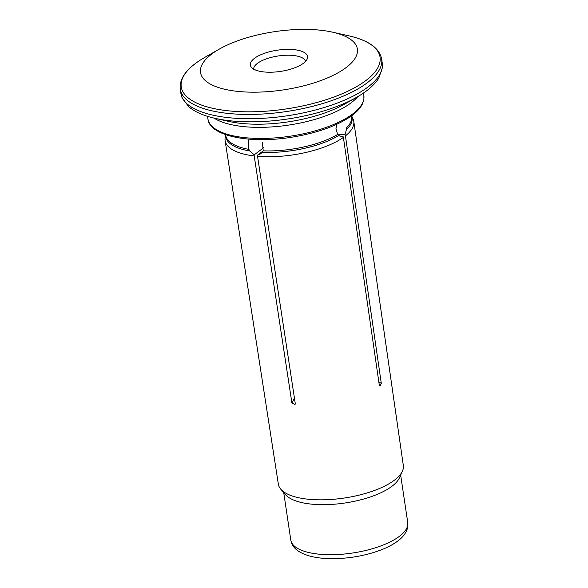 <?xml version="1.0" encoding="UTF-8"?>
<svg xmlns="http://www.w3.org/2000/svg" width="588" height="588" viewBox="0 0 588 588"><rect width="100%" height="100%" fill="white"/><g stroke="black" fill="none" stroke-linecap="round" stroke-linejoin="round"><path stroke-width="0.88" d="M346.347 129.786L346.428 127.919A63.717 23.667 171.5 0 0 351.683 116.292L351.609 115.821A63.923 23.74 171.5 0 1 346.347 129.786L345.031 134.843L345.428 135.879A65.055 24.159 171.5 0 0 353.792 121.422A65.055 24.159 171.5 0 0 353.035 118.872L351.624 115.807M248.055 139.084L248.871 149.367L249.849 150.998L254.207 154.813L254.207 155.938A65.055 24.159 171.5 0 1 225.116 140.657A65.055 24.159 171.5 0 1 225.101 137.989L225.549 134.652M263.181 150.932L257.537 155.151L257.537 156.276L295.242 403.383L295.044 404.566L291.913 403.037L254.207 155.938M254.207 154.813L263.88 147.573M257.537 155.151L260.785 153.755L263.226 150.844L262.344 142.399M337.321 122.01L335.961 128.721L337.659 134.476L338.732 135.483L341.4 136.512L342.995 136.365L343.392 137.401A65.055 24.159 171.5 0 1 257.537 156.276M353.792 121.422L403.331 465.527A63.181 23.461 171.5 0 1 402.435 471.091A63.181 23.461 171.5 0 1 394.239 480.308A63.181 23.461 171.5 0 1 332.727 499.352A63.181 23.461 171.5 0 1 280.836 489.267A63.181 23.461 171.5 0 1 278.359 484.203L225.116 140.657M343.392 137.401L379.26 384.912L379.929 386.191L381.296 383.391L345.428 135.879M342.995 136.365L339.702 136.026M345.031 134.843L337.38 134.057M402.435 471.091L399.443 477.787A59.123 21.954 171.5 0 1 391.777 486.408A59.123 21.954 171.5 0 1 334.212 504.225A59.123 21.954 171.5 0 1 285.658 494.795L280.836 489.267M254.531 58.278A28.908 10.731 -8.5 0 0 255.626 70.068A28.908 10.731 -8.5 0 0 303.989 62.835A28.908 10.731 -8.5 0 0 293.375 49.576A28.908 10.731 -8.5 0 0 254.531 58.278M345.987 67.679A79.299 29.451 171.5 0 1 232.738 90.765A79.299 29.451 171.5 0 1 219.383 49.069A79.299 29.451 171.5 0 1 332.507 32.156A79.299 29.451 171.5 0 1 345.987 67.679M248.871 149.367A63.717 23.667 171.5 0 1 225.638 135.13L225.571 134.659M249.849 150.998A63.923 23.74 171.5 0 1 225.571 134.674M291.913 403.037L294.434 398.069M338.732 135.483A63.923 23.74 171.5 0 1 262.314 152.285M305.562 61.248A26.276 9.761 -8.5 0 0 285.386 55.272A26.276 9.761 -8.5 0 0 257.471 63.335A26.276 9.761 -8.5 0 0 253.656 69.002M399.252 536.447A59.123 21.954 171.5 0 1 334.991 554.646A59.123 21.954 171.5 0 1 290.803 540.049C291.876 545.804 295.433 551.764 309.303 555.932C317.219 558.093 326.538 558.982 337.262 558.6C353.278 557.902 368.132 554.91 381.81 549.626C388.087 547.141 393.357 544.312 397.635 541.136C402.64 537.491 405.874 533.323 407.337 528.641L407.749 522.57A59.123 21.954 171.5 0 1 399.252 536.447M337.659 134.476A63.717 23.667 171.5 0 1 263.226 150.844M352.535 114.087A78.829 29.275 171.5 0 1 266.849 138.349A78.829 29.275 171.5 0 1 207.939 118.894C209.321 136.063 250.216 144.288 292.949 137.026C318.358 132.682 338.056 125.509 352.05 115.498C357.239 111.61 360.76 107.626 362.612 103.554L363.891 99.196L363.862 95.587A78.829 29.275 171.5 0 1 352.535 114.087M357.798 96.623A78.829 29.275 171.5 0 1 350.874 103.003A78.829 29.275 171.5 0 1 280.52 126.148A78.829 29.275 171.5 0 1 214.039 118.107M366.059 91.184A99.196 36.838 171.5 0 1 356.732 97.233A99.196 36.838 171.5 0 1 215.237 118.379L228.622 121.378A81.46 30.253 -8.5 0 0 344.818 104.017L356.732 97.233C367.052 91.405 374.402 85.04 378.782 78.138L382.443 67.547L382.288 63.342A101.82 37.816 -8.5 0 1 367.654 87.237A101.82 37.816 -8.5 0 1 256.978 118.57A101.82 37.816 -8.5 0 1 180.883 93.441L181.986 97.549L188.616 106.604C194.819 111.904 203.691 115.829 215.237 118.379M382.288 63.342L381.656 59.072A101.82 37.816 171.5 0 1 367.015 82.974A101.82 37.816 171.5 0 1 256.339 114.307A101.82 37.816 171.5 0 1 180.251 89.17L180.883 93.441M332.507 32.156L348.5 35.743A100.504 37.323 171.5 0 1 365.596 80.769A100.504 37.323 171.5 0 1 222.051 110.022A100.504 37.323 171.5 0 1 205.131 57.176L219.383 49.069M381.296 383.391L378.819 381.832M283.71 492.553L290.803 540.049M400.656 475.075L407.749 522.57M207.557 116.343L207.939 118.894M363.487 93.044L363.862 95.587M255.626 70.068L253.435 68.803L253.693 69.502M303.989 62.835L305.709 60.99L305.664 61.733M180.251 89.17C179.142 77.961 187.432 67.297 205.131 57.176M381.656 59.072C379.436 48.032 368.389 40.256 348.5 35.743"/></g></svg>
